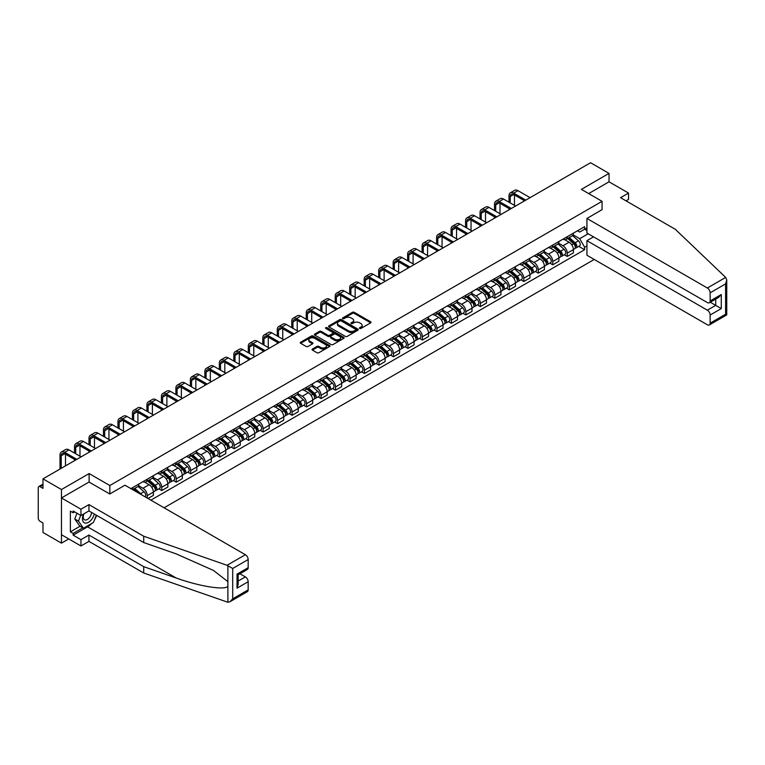 <?xml version="1.0" encoding="UTF-8"?>
<svg xmlns="http://www.w3.org/2000/svg" width="765" height="765" viewBox="0 0 765 765"><rect width="100%" height="100%" fill="white"/><g stroke="black" fill="none" stroke-linecap="round" stroke-linejoin="round"><path stroke-width="1.15" d="M359.693 328.434A0.899 0.516 0 0 0 360.965 328.434L370.652 322.84A1.291 0.746 0 0 0 371.025 322.314A1.291 0.746 0 0 0 370.652 321.788L354.243 312.321A1.291 0.746 0 0 0 352.426 312.321L342.739 317.905A0.899 0.516 0 0 0 344.021 318.642L345.273 317.924A4.121 2.381 0 0 1 351.106 317.924L352.464 318.709A4.121 2.381 0 0 1 353.679 320.392A4.121 2.381 0 0 1 352.464 322.075L351.212 322.801A0.899 0.516 0 0 0 352.493 323.538L353.746 322.811A4.121 2.381 0 0 1 359.579 322.811L360.946 323.605A4.121 2.381 0 0 1 362.151 325.288A4.121 2.381 0 0 1 360.946 326.971L359.693 327.697A0.899 0.516 0 0 0 359.693 328.434L359.693 327.697M312.416 349.041A1.291 0.746 0 0 0 312.043 349.567A1.291 0.746 0 0 0 312.416 350.093L317.016 352.751A1.291 0.746 0 0 0 318.842 352.751L329.591 346.545A1.291 0.746 0 0 0 329.973 346.019A1.291 0.746 0 0 0 329.591 345.493L313.191 336.017A1.291 0.746 0 0 0 311.365 336.017L300.616 342.232A1.291 0.746 0 0 0 300.234 342.758A1.291 0.746 0 0 0 300.616 343.284L306.172 346.488A1.291 0.746 0 0 0 307.999 346.488L312.598 343.829A1.291 0.746 0 0 0 312.981 343.303A1.291 0.746 0 0 0 312.598 342.777L309.844 341.19A3.452 1.989 0 0 1 308.83 339.784A3.452 1.989 0 0 1 310.963 337.939A3.452 1.989 0 0 1 314.721 338.369L325.517 344.604A3.452 1.989 0 0 1 326.531 346.019A3.452 1.989 0 0 1 324.398 347.855A3.452 1.989 0 0 1 320.64 347.425L318.842 346.382A1.291 0.746 0 0 0 317.016 346.382L312.416 349.041L312.416 350.093M109.835 485.517L89.123 473.564L61.458 489.543L42.983 478.871L590.561 162.735L609.036 173.397L581.371 189.376L602.074 201.329L109.835 485.517L109.835 493.932M345.359 336.39A1.291 0.746 0 0 0 347.186 336.39L357.934 330.184A1.291 0.746 0 0 0 358.316 329.658A1.291 0.746 0 0 0 357.934 329.132L341.534 319.655A1.291 0.746 0 0 0 339.708 319.655L328.96 325.861A1.291 0.746 0 0 0 328.577 326.387A1.291 0.746 0 0 0 328.96 326.913L345.359 336.39M326.177 328.625A0.899 0.516 0 0 1 327.085 328.749L343.753 338.369L333.014 344.566A1.291 0.746 0 0 1 331.188 344.566L314.788 335.099L319.387 332.459L319.387 331.388L314.788 334.047A1.291 0.746 0 0 0 314.405 334.573A1.291 0.746 0 0 0 314.788 335.099L314.788 334.047M319.387 332.459A1.291 0.746 0 0 1 321.214 332.459L321.214 331.388A1.291 0.746 0 0 0 319.387 331.388M321.214 331.388L327.86 335.233A1.291 0.746 0 0 0 329.686 335.233L332.737 333.464A1.291 0.746 0 0 0 333.119 332.938A1.291 0.746 0 0 0 332.737 332.412L325.814 328.415A0.899 0.516 0 0 1 327.085 327.678L343.762 337.308A1.291 0.746 0 0 1 344.145 337.834A1.291 0.746 0 0 1 343.762 338.359L343.762 337.308M61.458 489.543L61.458 543.14L42.983 532.478L42.983 522.983L40.105 521.328A2.63 1.52 -120 0 1 38.25 518.106L38.25 487.774A2.63 1.52 -120 0 1 38.795 486.569L42.983 484.149M164.093 507.788L594.223 259.459M61.458 543.14L68.745 538.933M42.983 478.871L42.983 488.357L40.105 486.703A2.63 1.52 -120 0 0 38.795 486.569M626.028 200.841L628.534 199.397L628.534 193.076L609.036 181.812L609.036 173.397M567.257 236.701A6.044 3.49 60 0 1 566.004 239.416L572.134 235.878A6.044 3.49 -120 0 0 573.387 233.162M558.565 243.203L562.983 245.766A6.044 3.49 60 0 1 567.257 253.158L573.387 249.62A6.044 3.49 -120 0 0 569.112 242.228L564.723 239.694M573.387 249.62L573.387 252.89L567.257 256.428L564.321 254.735M566.004 239.416A6.044 3.49 60 0 1 563.03 239.139M567.257 253.158L567.257 256.428M552.77 245.068A6.044 3.49 60 0 1 551.527 247.774L557.647 244.236A6.044 3.49 -120 0 0 558.899 241.53M549.834 263.093L552.77 264.795L558.899 261.257L558.899 257.987A6.044 3.49 -120 0 0 554.635 250.585L550.245 248.051M551.527 247.774A6.044 3.49 60 0 1 548.553 247.506M544.078 251.57L548.505 254.123A6.044 3.49 60 0 1 552.77 261.525L552.77 264.795M538.292 253.425A6.044 3.49 60 0 1 537.04 256.141L543.169 252.603A6.044 3.49 -120 0 0 544.422 249.887M535.357 271.46L538.292 273.153L544.422 269.615L544.422 266.344A6.044 3.49 -120 0 0 540.147 258.953L535.758 256.418M537.04 256.141A6.044 3.49 60 0 1 534.066 255.864M529.59 259.928L534.018 262.481A6.044 3.49 60 0 1 538.292 269.882L538.292 273.153M523.805 261.793A6.044 3.49 60 0 1 522.552 264.499L528.682 260.961A6.044 3.49 -120 0 0 529.935 258.254M520.869 279.818L523.805 281.51L529.935 277.972L529.935 274.702A6.044 3.49 -120 0 0 525.66 267.31L521.281 264.776M522.552 264.499A6.044 3.49 60 0 1 519.578 264.231M515.113 268.295L519.54 270.848A6.044 3.49 60 0 1 523.805 278.24L523.805 281.51M509.327 270.15A6.044 3.49 60 0 1 508.075 272.866L514.204 269.328A6.044 3.49 -120 0 0 515.447 266.612M506.382 288.175L509.327 289.878L515.447 286.339L515.447 283.069A6.044 3.49 -120 0 0 511.183 275.668L506.793 273.143M508.075 272.866A6.044 3.49 60 0 1 505.101 272.589M500.626 276.653L505.053 279.206A6.044 3.49 60 0 1 509.327 286.607L509.327 289.878M494.84 278.508A6.044 3.49 60 0 1 493.588 281.224L499.717 277.685A6.044 3.49 -120 0 0 500.97 274.97M491.905 296.543L494.84 298.235L500.97 294.697L500.97 291.427A6.044 3.49 -120 0 0 496.695 284.035L492.316 281.501M493.588 281.224A6.044 3.49 60 0 1 490.614 280.946M486.148 285.02L490.566 287.573A6.044 3.49 60 0 1 494.84 294.965L494.84 298.235M480.353 286.875A6.044 3.49 60 0 1 479.11 289.581L485.23 286.043A6.044 3.49 -120 0 0 486.483 283.337M477.417 304.9L480.353 306.602L486.483 303.064L486.483 299.794A6.044 3.49 -120 0 0 482.218 292.393L477.829 289.858M479.11 289.581A6.044 3.49 60 0 1 476.136 289.313M471.661 293.377L476.088 295.931A6.044 3.49 60 0 1 480.353 303.332L480.353 306.602M465.875 295.233A6.044 3.49 60 0 1 464.623 297.948L470.752 294.41A6.044 3.49 -120 0 0 472.005 291.695M462.94 313.268L465.875 314.96L472.005 311.422L472.005 308.152A6.044 3.49 -120 0 0 467.731 300.76L463.341 298.226M464.623 297.948A6.044 3.49 60 0 1 461.649 297.671M457.174 301.735L461.601 304.298A6.044 3.49 60 0 1 465.875 311.69L465.875 314.96M451.388 303.6A6.044 3.49 60 0 1 450.136 306.306L456.265 302.768A6.044 3.49 -120 0 0 457.518 300.062M448.453 321.625L451.388 323.327L457.518 319.789L457.518 316.519A6.044 3.49 -120 0 0 453.243 309.117L448.864 306.583M450.136 306.306A6.044 3.49 60 0 1 447.171 306.038M442.696 310.102L447.123 312.656A6.044 3.49 60 0 1 451.388 320.057L451.388 323.327M436.911 311.957A6.044 3.49 60 0 1 435.658 314.673L441.788 311.135A6.044 3.49 -120 0 0 443.031 308.419M433.965 329.992L436.911 331.685L443.04 328.147L443.04 324.876A6.044 3.49 -120 0 0 438.766 317.485L434.377 314.951M435.658 314.673A6.044 3.49 60 0 1 432.684 314.396M428.209 318.46L432.636 321.013A6.044 3.49 60 0 1 436.911 328.415L436.911 331.685M422.423 320.325A6.044 3.49 60 0 1 421.171 323.031L427.3 319.493A6.044 3.49 -120 0 0 428.553 316.786M419.488 338.35L422.423 340.043L428.553 336.504L428.553 333.244A6.044 3.49 -120 0 0 424.279 325.842L419.899 323.308M421.171 323.031A6.044 3.49 60 0 1 418.197 322.763M413.731 326.827L418.159 329.38A6.044 3.49 60 0 1 422.423 336.772L422.423 340.043M407.946 328.682A6.044 3.49 60 0 1 406.693 331.398L412.823 327.86A6.044 3.49 -120 0 0 414.066 325.144M405.001 346.708L407.946 348.41L414.066 344.872L414.066 341.601A6.044 3.49 -120 0 0 409.801 334.2L405.412 331.675M406.693 331.398A6.044 3.49 60 0 1 403.719 331.121M399.244 335.185L403.671 337.738A6.044 3.49 60 0 1 407.946 345.139L407.946 348.41M393.459 337.04A6.044 3.49 60 0 1 392.206 339.756L398.336 336.218A6.044 3.49 -120 0 0 399.588 333.511M390.523 355.075L393.459 356.767L399.588 353.229L399.588 349.959A6.044 3.49 -120 0 0 395.314 342.567L390.934 340.033M392.206 339.756A6.044 3.49 60 0 1 389.232 339.488M384.766 343.552L389.184 346.105A6.044 3.49 60 0 1 393.459 353.497L393.459 356.767M378.971 345.407A6.044 3.49 60 0 1 377.728 348.113L383.848 344.575A6.044 3.49 -120 0 0 385.101 341.869M376.036 363.432L378.971 365.135L385.101 361.596L385.101 358.326A6.044 3.49 -120 0 0 380.836 350.925L376.447 348.391M377.728 348.113A6.044 3.49 60 0 1 374.754 347.846M370.279 351.91L374.707 354.463A6.044 3.49 60 0 1 378.971 361.864L378.971 365.135M364.494 353.765A6.044 3.49 60 0 1 363.241 356.48L369.371 352.942A6.044 3.49 -120 0 0 370.623 350.227M361.558 371.8L364.494 373.492L370.623 369.954L370.623 366.684A6.044 3.49 -120 0 0 366.349 359.292L361.96 356.758M363.241 356.48A6.044 3.49 60 0 1 360.267 356.203M355.792 360.267L360.219 362.83A6.044 3.49 60 0 1 364.494 370.222L364.494 373.492M350.007 362.132A6.044 3.49 60 0 1 348.754 364.838L354.884 361.3A6.044 3.49 -120 0 0 356.136 358.594M347.071 380.157L350.007 381.859L356.136 378.321L356.136 375.051A6.044 3.49 -120 0 0 351.862 367.649L347.482 365.115M348.754 364.838A6.044 3.49 60 0 1 345.79 364.57M341.314 368.634L345.742 371.188A6.044 3.49 60 0 1 350.007 378.589L350.007 381.859M335.529 370.49A6.044 3.49 60 0 1 334.276 373.205L340.406 369.667A6.044 3.49 -120 0 0 341.649 366.951M332.584 388.524L335.529 390.217L341.649 386.679L341.649 383.408A6.044 3.49 -120 0 0 337.384 376.017L332.995 373.483M334.276 373.205A6.044 3.49 60 0 1 331.302 372.928M326.827 376.992L331.255 379.555A6.044 3.49 60 0 1 335.529 386.947L335.529 390.217M321.042 378.857A6.044 3.49 60 0 1 319.789 381.563L325.919 378.025A6.044 3.49 -120 0 0 327.171 375.319M318.106 396.882L321.042 398.575L327.171 395.036L327.171 391.776A6.044 3.49 -120 0 0 322.897 384.374L318.517 381.84M319.789 381.563A6.044 3.49 60 0 1 316.815 381.295M312.349 385.359L316.767 387.912A6.044 3.49 60 0 1 321.042 395.314L321.042 398.575M306.564 387.214A6.044 3.49 60 0 1 305.311 389.93L311.441 386.392A6.044 3.49 -120 0 0 312.684 383.676M303.619 405.24L306.564 406.942L312.684 403.404L312.684 400.133A6.044 3.49 -120 0 0 308.419 392.732L304.03 390.207M305.311 389.93A6.044 3.49 60 0 1 302.338 389.653M297.862 393.717L302.29 396.27A6.044 3.49 60 0 1 306.564 403.671L306.564 406.942M292.077 395.582A6.044 3.49 60 0 1 290.824 398.288L296.954 394.75A6.044 3.49 -120 0 0 298.207 392.043M289.141 413.607L292.077 415.299L298.207 411.761L298.207 408.491A6.044 3.49 -120 0 0 293.932 401.099L289.543 398.565M290.824 398.288A6.044 3.49 60 0 1 287.85 398.02M283.385 402.084L287.803 404.637A6.044 3.49 60 0 1 292.077 412.029L292.077 415.299M277.59 403.939A6.044 3.49 60 0 1 276.347 406.645L282.467 403.117A6.044 3.49 -120 0 0 283.719 400.401M274.654 421.964L277.59 423.667L283.719 420.128L283.719 416.858A6.044 3.49 -120 0 0 279.454 409.457L275.065 406.932M276.347 406.645A6.044 3.49 60 0 1 273.373 406.378M268.897 410.442L273.325 412.995A6.044 3.49 60 0 1 277.59 420.396L277.59 423.667M263.112 412.297A6.044 3.49 60 0 1 261.859 415.013L267.989 411.474A6.044 3.49 -120 0 0 269.242 408.759M260.176 430.332L263.112 432.024L269.242 428.486L269.242 425.216A6.044 3.49 -120 0 0 264.967 417.824L260.578 415.29M261.859 415.013A6.044 3.49 60 0 1 258.886 414.735M254.41 418.809L258.838 421.362A6.044 3.49 60 0 1 263.112 428.754L263.112 432.024M248.625 420.664A6.044 3.49 60 0 1 247.372 423.37L253.502 419.832A6.044 3.49 -120 0 0 254.755 417.126M245.689 438.689L248.625 440.391L254.755 436.853L254.755 433.583A6.044 3.49 -120 0 0 250.48 426.182L246.101 423.647M247.372 423.37A6.044 3.49 60 0 1 244.398 423.102M239.933 427.166L244.36 429.72A6.044 3.49 60 0 1 248.625 437.121L248.625 440.391M234.147 429.022A6.044 3.49 60 0 1 232.895 431.737L239.024 428.199A6.044 3.49 -120 0 0 240.267 425.483M231.202 447.056L234.147 448.749L240.267 445.211L240.267 441.941A6.044 3.49 -120 0 0 236.003 434.549L231.613 432.015M232.895 431.737A6.044 3.49 60 0 1 229.921 431.46M225.446 435.524L229.873 438.087A6.044 3.49 60 0 1 234.147 445.479L234.147 448.749M219.66 437.389A6.044 3.49 60 0 1 218.408 440.095L224.537 436.557A6.044 3.49 -120 0 0 225.79 433.851M216.725 455.414L219.66 457.107L225.79 453.578L225.79 450.308A6.044 3.49 -120 0 0 221.515 442.906L217.136 440.372M218.408 440.095A6.044 3.49 60 0 1 215.434 439.827M210.968 443.891L215.386 446.444A6.044 3.49 60 0 1 219.66 453.846L219.66 457.107M205.173 445.746A6.044 3.49 60 0 1 203.93 448.462L210.05 444.924A6.044 3.49 -120 0 0 211.303 442.208M202.237 463.781L205.173 465.474L211.303 461.936L211.303 458.665A6.044 3.49 -120 0 0 207.038 451.264L202.648 448.739M203.93 448.462A6.044 3.49 60 0 1 200.956 448.185M196.481 452.249L200.908 454.802A6.044 3.49 60 0 1 205.173 462.203L205.173 465.474M190.695 454.114A6.044 3.49 60 0 1 189.443 456.82L195.572 453.282A6.044 3.49 -120 0 0 196.825 450.575M187.76 472.139L190.695 473.831L196.825 470.293L196.825 467.023A6.044 3.49 -120 0 0 192.551 459.631L188.161 457.097M189.443 456.82A6.044 3.49 60 0 1 186.469 456.552M181.994 460.616L186.421 463.169A6.044 3.49 60 0 1 190.695 470.561L190.695 473.831M176.208 462.471A6.044 3.49 60 0 1 174.965 465.187L181.085 461.649A6.044 3.49 -120 0 0 182.338 458.933M173.273 480.497L176.208 482.199L182.338 478.661L182.338 475.39A6.044 3.49 -120 0 0 178.073 467.989L173.684 465.464M174.965 465.187A6.044 3.49 60 0 1 171.991 464.91M167.516 468.974L171.943 471.527A6.044 3.49 60 0 1 176.208 478.928L176.208 482.199M161.731 470.829A6.044 3.49 60 0 1 160.478 473.545L166.607 470.006A6.044 3.49 -120 0 0 167.86 467.291M158.795 488.864L161.731 490.556L167.86 487.018L167.86 483.748A6.044 3.49 -120 0 0 163.586 476.356L159.196 473.822M160.478 473.545A6.044 3.49 60 0 1 157.504 473.267M153.029 477.341L157.456 479.894A6.044 3.49 60 0 1 161.731 487.286L161.731 490.556M147.243 479.196A6.044 3.49 60 0 1 145.991 481.902L152.12 478.364A6.044 3.49 -120 0 0 153.373 475.658M147.989 498.493L153.373 495.385L153.373 492.115A6.044 3.49 -120 0 0 149.099 484.714L144.719 482.18M145.991 481.902A6.044 3.49 60 0 1 143.017 481.634M138.551 485.699L142.979 488.252A6.044 3.49 60 0 1 147.243 495.653L147.243 498.063M132.632 489.619L137.643 486.731A6.044 3.49 -120 0 0 138.886 484.016M132.766 487.554A6.044 3.49 60 0 1 132.316 489.437M586.937 230.542L584.613 229.204L579.698 232.044L577.518 230.781M573.042 234.845L579.698 238.69L588.189 233.784M586.937 245.871L584.613 247.21L579.698 238.69M150.868 500.157L584.613 249.725L584.613 247.21M586.937 227.855L584.613 229.204L584.613 226.679L130.901 488.625M602.074 201.329L602.074 209.744M89.123 473.564L89.123 482.093M578.799 246.368L584.613 249.725M360.047 328.558L360.946 328.042A4.121 2.381 0 0 0 362.151 326.359L362.151 325.288M353.679 320.392L353.679 321.463A4.121 2.381 0 0 1 352.464 323.146L351.575 323.662M370.652 321.788L370.652 322.84L354.243 313.392A1.291 0.746 0 0 0 352.426 313.392L343.103 318.776M357.934 329.132L357.934 330.184L341.534 320.726A1.291 0.746 0 0 0 339.708 320.726L328.979 326.923M355.658 330.021A0.899 0.516 0 0 0 355.658 329.285L341.257 320.975A0.899 0.516 0 0 0 339.985 320.975L338.666 321.73A4.121 2.381 0 0 0 337.451 323.423A4.121 2.381 0 0 0 338.666 325.106L348.505 330.786A4.121 2.381 0 0 0 354.338 330.786L355.658 330.021L355.658 331.092A0.899 0.516 0 0 0 355.926 330.729L355.926 329.658M337.451 323.423L337.451 324.494A4.121 2.381 0 0 0 338.666 326.177L338.666 325.106M355.658 331.092L354.338 331.857A4.121 2.381 0 0 1 348.505 331.857L338.666 326.177M321.214 332.459L327.86 336.304A1.291 0.746 0 0 0 329.686 336.304L332.737 334.544A1.291 0.746 0 0 0 333.119 334.018L333.119 332.938M334.764 339.22A3.452 1.989 0 0 0 338.522 339.65A3.452 1.989 0 0 0 340.655 337.805A3.452 1.989 0 0 0 339.641 336.399L335.835 334.2A1.291 0.746 0 0 0 334.018 334.2L330.958 335.969A1.291 0.746 0 0 0 330.585 336.495A1.291 0.746 0 0 0 330.958 337.021L334.764 339.22L334.764 340.291A3.452 1.989 0 0 0 338.522 340.721A3.452 1.989 0 0 0 340.655 338.876L340.655 337.805M330.585 336.495L330.585 337.566A1.291 0.746 0 0 0 330.958 338.092L330.958 337.021M334.764 340.291L330.958 338.092M326.531 346.019L326.531 347.09A3.452 1.989 0 0 1 324.398 348.926A3.452 1.989 0 0 1 320.64 348.496L318.842 347.453A1.291 0.746 0 0 0 317.016 347.453L312.436 350.102M308.83 339.784L308.83 340.855A3.452 1.989 0 0 0 309.844 342.261L309.844 341.19M312.598 342.777L312.598 343.829L309.844 342.261M329.591 345.493L329.591 346.545L313.191 337.088A1.291 0.746 0 0 0 311.365 337.088L300.635 343.294M567.678 238.451L573.578 243.719A3.28 1.893 60 0 1 574.611 248.788L573.387 249.495M567.831 238.594L570.614 240.191M568.271 238.106L574.84 243.968A1.578 0.908 60 0 1 575.328 246.407A1.578 0.908 60 0 1 575.184 246.464M569.256 237.542L575.156 242.801A3.28 1.893 60 0 1 576.188 247.879A3.28 1.893 60 0 1 575.194 247.984M572.545 235.563L578.493 240.879A3.28 1.893 60 0 1 579.526 245.947L576.188 247.879M510.207 202.907L510.207 196.529A4.925 2.84 60 0 1 511.221 194.272A4.925 2.84 60 0 1 513.688 194.52L524.599 200.812M530.078 197.657L517.962 190.657A6.627 3.825 -120 0 0 514.644 190.332L510.37 192.799A6.627 3.825 -120 0 0 509.002 195.83L509.002 202.209M525.804 200.124L513.688 193.124A6.627 3.825 -120 0 0 510.37 192.799M509.002 208.539L509.002 209.82M514.472 205.374L514.472 194.979M553.191 246.808L559.091 252.077A3.28 1.893 60 0 1 560.123 257.155L558.899 257.862M553.344 246.952L556.126 248.558M553.784 246.464L560.353 252.326A1.578 0.908 60 0 1 560.85 254.764A1.578 0.908 60 0 1 560.707 254.822M554.768 245.9L560.669 251.169A3.28 1.893 60 0 1 561.701 256.246A3.28 1.893 60 0 1 560.707 256.351M558.058 243.93L564.015 249.237A3.28 1.893 60 0 1 565.048 254.315L561.701 256.246M538.713 255.175L544.613 260.444A3.28 1.893 60 0 1 545.636 265.512L544.412 266.22M538.866 255.309L541.639 256.916M539.306 254.831L545.875 260.693A1.578 0.908 60 0 1 546.363 263.122A1.578 0.908 60 0 1 546.22 263.179M540.291 254.267L546.191 259.526A3.28 1.893 60 0 1 547.224 264.604A3.28 1.893 60 0 1 546.229 264.709M543.58 252.287L549.528 257.595A3.28 1.893 60 0 1 550.561 262.672L547.224 264.604M725.679 277.418L726.75 280.019L725.593 283.901L710.14 292.823A3.94 2.276 -120 0 0 707.357 288.003L725.679 277.418L675.323 229.309L620.549 197.686L628.534 193.076M593.535 236.863L586.937 240.669L586.937 255.252L707.357 324.771A3.94 2.276 -120 0 0 709.327 324.962A3.94 2.276 -120 0 0 710.14 323.165L710.14 315.017A3.94 2.276 -120 0 0 707.357 310.188L715.705 305.369L721.28 308.582L710.14 315.017M586.937 240.669L707.357 310.188M602.074 209.639L586.937 218.474L586.937 233.057L707.357 302.577A3.94 2.276 -120 0 0 709.327 302.777A3.94 2.276 -120 0 0 710.14 300.97L710.14 292.823M586.937 218.474L707.357 288.003M609.036 181.812L588.658 193.583M710.274 302.223L715.705 305.369L715.705 299.086M710.14 300.97L721.28 294.535L718.498 297.48L709.327 302.777M710.14 323.165L725.593 314.233L726.186 314.578M91.637 523.518A14.774 8.53 -60 0 1 87.545 526.846L73.163 535.156L80.956 539.66L88.941 535.051L143.715 566.674L143.715 572.995L227.884 602.265L229.921 601.749L232.703 598.804L248.166 589.882A3.94 2.276 60 0 1 247.344 591.68L229.921 601.749M143.715 566.674L176.093 577.967C199.091 586.325 224.862 590.475 227.884 586.306L227.884 581.639L213.416 570.403L176.093 553.85L143.715 542.548L88.941 510.924L80.956 515.534L73.163 511.03L73.163 512.751L70.37 511.144L70.37 531.828L73.163 533.435L82.811 527.86M80.956 539.66L80.956 545.981L61.458 534.725L61.458 497.958L89.036 482.036L109.739 493.989L124.963 485.201L245.374 554.721A3.94 2.276 60 0 1 248.166 559.54L248.166 567.687A3.94 2.276 60 0 1 247.344 569.495L238.173 574.792L238.173 584.288L237.026 588.17L237.026 574.123C238.527 574.993 238.527 574.993 237.026 574.123L248.166 567.687M88.941 535.051L88.941 541.371L80.956 545.981M143.715 572.995L88.941 541.371M248.166 559.54L232.703 568.471L227.052 565.297L143.715 536.227L88.941 504.604L80.956 509.213L80.956 515.534M80.956 509.213L61.458 497.958M73.163 535.156L73.163 533.435M88.941 504.604L88.941 510.924M143.715 536.227L143.715 542.548M238.173 581.065L245.374 576.906A3.94 2.276 60 0 1 248.166 581.735L248.166 589.882M245.374 576.906L239.942 573.769M96.667 515.39A14.774 8.53 -60 0 1 94.573 519.655M74.645 511.89L73.163 512.751M70.37 531.828L80.029 526.253M83.615 514.004A8.53 4.925 120 0 0 82.438 518.804A8.53 4.925 120 0 0 87.602 522.725A8.53 4.925 120 0 0 94.258 513.994M84.074 513.736A5.843 3.376 120 0 0 83.251 517.073A5.843 3.376 120 0 0 84.456 519.751A5.843 3.376 120 0 0 88.912 518.23A5.843 3.376 120 0 0 91.513 512.407M96.314 515.18L93.493 522.447L83.462 528.242L79.751 526.091L74.74 518.966L76.969 513.229M83.462 528.242L78.451 521.108L80.679 515.371M74.74 518.966L78.451 521.108M495.72 211.274L495.72 204.896A4.925 2.84 60 0 1 496.743 202.639A4.925 2.84 60 0 1 499.201 202.878L510.112 209.18M515.591 206.014L503.475 199.024A6.627 3.825 -120 0 0 500.157 198.69L495.892 201.157A6.627 3.825 -120 0 0 494.515 204.198L494.515 210.576M511.316 208.482L499.201 201.491A6.627 3.825 -120 0 0 495.892 201.157M494.515 216.897L494.515 218.188M499.994 213.731L499.994 203.337M481.242 219.632L481.242 213.253A4.925 2.84 60 0 1 482.256 210.997A4.925 2.84 60 0 1 484.723 211.245L495.634 217.537M501.104 214.382L488.988 207.382A6.627 3.825 -120 0 0 485.679 207.057L481.405 209.524A6.627 3.825 -120 0 0 480.028 212.555L480.028 218.933M496.839 216.839L484.723 209.849A6.627 3.825 -120 0 0 481.405 209.524M480.028 225.264L480.028 226.545M485.507 222.099L485.507 211.695M524.226 263.533L530.126 268.802A3.28 1.893 60 0 1 531.159 273.88L529.935 274.587M524.379 263.676L527.162 265.283M524.819 263.189L531.388 269.05A1.578 0.908 60 0 1 531.885 271.489A1.578 0.908 60 0 1 531.742 271.546M525.804 262.625L531.704 267.893A3.28 1.893 60 0 1 532.736 272.971A3.28 1.893 60 0 1 531.742 273.076M529.093 260.645L535.051 265.962A3.28 1.893 60 0 1 536.074 271.04L532.736 272.971M509.739 271.9L515.648 277.159A3.28 1.893 60 0 1 516.671 282.237L515.447 282.945M509.901 272.034L512.674 273.641M510.341 271.556L516.901 277.418A1.578 0.908 60 0 1 517.398 279.847A1.578 0.908 60 0 1 517.255 279.904M511.316 270.982L517.226 276.251A3.28 1.893 60 0 1 518.249 281.329A3.28 1.893 60 0 1 517.264 281.434M514.615 269.012L520.563 274.319A3.28 1.893 60 0 1 521.596 279.397L518.249 281.329M495.261 280.258L501.161 285.527A3.28 1.893 60 0 1 502.194 290.604L500.97 291.312M495.414 280.401L498.197 281.998M495.854 279.914L502.423 285.775A1.578 0.908 60 0 1 502.921 288.214A1.578 0.908 60 0 1 502.777 288.271M496.839 279.349L502.739 284.618A3.28 1.893 60 0 1 503.772 289.686A3.28 1.893 60 0 1 502.777 289.792M500.128 277.37L506.086 282.687A3.28 1.893 60 0 1 507.109 287.764L503.772 289.686M466.755 227.989L466.755 221.611A4.925 2.84 60 0 1 467.778 219.364A4.925 2.84 60 0 1 470.236 219.603L481.147 225.905M486.626 222.739L474.51 215.749A6.627 3.825 -120 0 0 471.192 215.414L466.927 217.882A6.627 3.825 -120 0 0 465.55 220.922L465.55 227.301M482.352 225.206L470.236 218.207A6.627 3.825 -120 0 0 466.927 217.882M465.55 233.621L465.55 234.903M471.03 230.456L471.03 220.062M452.278 236.356L452.278 229.978A4.925 2.84 60 0 1 453.291 227.721A4.925 2.84 60 0 1 455.758 227.97L466.66 234.262M472.139 231.097L460.023 224.107A6.627 3.825 -120 0 0 456.715 223.782L452.44 226.249A6.627 3.825 -120 0 0 451.063 229.28L451.063 235.658M467.874 233.564L455.758 226.574A6.627 3.825 -120 0 0 452.44 226.249M451.063 241.979L451.063 243.27M456.542 238.823L456.542 228.419M437.79 244.714L437.79 238.336A4.925 2.84 60 0 1 438.814 236.089A4.925 2.84 60 0 1 441.271 236.328L452.182 242.629M457.661 239.464L445.546 232.464A6.627 3.825 -120 0 0 442.227 232.139L437.953 234.606A6.627 3.825 -120 0 0 436.586 237.638L436.586 244.016M453.387 241.931L441.271 234.932A6.627 3.825 -120 0 0 437.953 234.606M436.586 250.346L436.586 251.628M442.065 247.181L442.065 236.787M480.774 288.625L486.674 293.884A3.28 1.893 60 0 1 487.707 298.962L486.483 299.67M480.936 288.759L483.709 290.365M481.376 288.281L487.936 294.133A1.578 0.908 60 0 1 488.433 296.571A1.578 0.908 60 0 1 488.29 296.629M482.352 287.707L488.252 292.976A3.28 1.893 60 0 1 489.284 298.054A3.28 1.893 60 0 1 488.3 298.159M485.641 285.737L491.599 291.044A3.28 1.893 60 0 1 492.631 296.122L489.284 298.054M423.303 253.081L423.303 246.703A4.925 2.84 60 0 1 424.326 244.446A4.925 2.84 60 0 1 426.784 244.685L437.695 250.987M443.174 247.822L431.058 240.832A6.627 3.825 -120 0 0 427.74 240.506L423.475 242.964A6.627 3.825 -120 0 0 422.098 246.005L422.098 252.383M438.9 250.289L426.784 243.299A6.627 3.825 -120 0 0 423.475 242.964M422.098 258.704L422.098 259.995M427.578 255.548L427.578 245.144M466.296 296.983L472.196 302.252A3.28 1.893 60 0 1 473.229 307.329L472.005 308.027M466.449 297.126L469.232 298.723M466.889 296.638L473.459 302.5A1.578 0.908 60 0 1 473.946 304.939A1.578 0.908 60 0 1 473.803 304.996M467.874 296.074L473.774 301.334A3.28 1.893 60 0 1 474.807 306.411A3.28 1.893 60 0 1 473.812 306.516M471.164 294.095L477.111 299.411A3.28 1.893 60 0 1 478.144 304.48L474.807 306.411M408.826 261.439L408.826 255.061A4.925 2.84 60 0 1 409.839 252.804A4.925 2.84 60 0 1 412.306 253.052L423.217 259.354M428.687 256.189L416.571 249.189A6.627 3.825 -120 0 0 413.263 248.864L408.988 251.331A6.627 3.825 -120 0 0 407.621 254.363L407.621 260.741M424.422 258.656L412.306 251.656A6.627 3.825 -120 0 0 408.988 251.331M407.621 267.071L407.621 268.352M413.09 263.906L413.09 253.511M451.809 305.34L457.709 310.609A3.28 1.893 60 0 1 458.742 315.687L457.518 316.394M451.962 305.484L454.745 307.09M452.402 305.005L458.971 310.858A1.578 0.908 60 0 1 459.469 313.296A1.578 0.908 60 0 1 459.325 313.354M453.387 304.432L459.287 309.701A3.28 1.893 60 0 1 460.32 314.778A3.28 1.893 60 0 1 459.325 314.884M456.676 302.462L462.634 307.769A3.28 1.893 60 0 1 463.667 312.847L460.32 314.778M394.338 269.806L394.338 263.428A4.925 2.84 60 0 1 395.362 261.171A4.925 2.84 60 0 1 397.819 261.41L408.73 267.712M414.209 264.547L402.094 257.556A6.627 3.825 -120 0 0 398.775 257.222L394.511 259.689A6.627 3.825 -120 0 0 393.134 262.73L393.134 269.108M409.935 267.014L397.819 260.024A6.627 3.825 -120 0 0 394.511 259.689M393.134 275.429L393.134 276.72M398.613 272.264L398.613 261.869M437.331 313.707L443.231 318.976A3.28 1.893 60 0 1 444.255 324.044L443.031 324.752M437.484 313.841L440.257 315.448M437.924 313.363L444.494 319.225A1.578 0.908 60 0 1 444.981 321.663A1.578 0.908 60 0 1 444.838 321.711M438.909 312.799L444.809 318.058A3.28 1.893 60 0 1 445.842 323.136A3.28 1.893 60 0 1 444.848 323.241M442.199 310.82L448.147 316.136A3.28 1.893 60 0 1 449.179 321.204L445.842 323.136M379.861 278.164L379.861 271.785A4.925 2.84 60 0 1 380.874 269.529A4.925 2.84 60 0 1 383.341 269.777L394.243 276.069M399.722 272.914L387.606 265.914A6.627 3.825 -120 0 0 384.298 265.589L380.023 268.056A6.627 3.825 -120 0 0 378.646 271.087L378.646 277.466M395.457 275.381L383.341 268.381A6.627 3.825 -120 0 0 380.023 268.056M378.646 283.796L378.646 285.077M384.126 280.631L384.126 270.227M422.844 322.065L428.744 327.334A3.28 1.893 60 0 1 429.777 332.412L428.553 333.119M422.997 322.208L425.78 323.815M423.437 321.721L430.007 327.583A1.578 0.908 60 0 1 430.504 330.021A1.578 0.908 60 0 1 430.36 330.078M424.422 321.157L430.322 326.426A3.28 1.893 60 0 1 431.355 331.503A3.28 1.893 60 0 1 430.36 331.608M427.712 319.177L433.669 324.494A3.28 1.893 60 0 1 434.692 329.572L431.355 331.503M365.374 286.521L365.374 280.143A4.925 2.84 60 0 1 366.397 277.896A4.925 2.84 60 0 1 368.854 278.135L379.765 284.437M385.244 281.271L373.129 274.281A6.627 3.825 -120 0 0 369.811 273.947L365.536 276.414A6.627 3.825 -120 0 0 364.169 279.454L364.169 285.833M380.97 283.739L368.854 276.739A6.627 3.825 -120 0 0 365.536 276.414M364.169 292.154L364.169 293.444M369.648 288.988L369.648 278.594M408.357 330.432L414.267 335.692A3.28 1.893 60 0 1 415.29 340.769L414.066 341.477M408.52 330.566L411.293 332.173M408.959 330.088L415.519 335.95A1.578 0.908 60 0 1 416.017 338.379A1.578 0.908 60 0 1 415.873 338.436M409.935 329.514L415.844 334.783A3.28 1.893 60 0 1 416.868 339.861A3.28 1.893 60 0 1 415.883 339.966M413.234 327.544L419.182 332.851A3.28 1.893 60 0 1 420.215 337.929L416.868 339.861M350.886 294.888L350.886 288.51A4.925 2.84 60 0 1 351.91 286.253A4.925 2.84 60 0 1 354.377 286.502L365.278 292.794M370.757 289.639L358.642 282.639A6.627 3.825 -120 0 0 355.323 282.314L351.059 284.781A6.627 3.825 -120 0 0 349.682 287.812L349.682 294.19M366.492 292.096L354.377 285.106A6.627 3.825 -120 0 0 351.059 284.781M349.682 300.511L349.682 301.802M355.161 297.356L355.161 286.952M393.879 338.79L399.779 344.059A3.28 1.893 60 0 1 400.812 349.136L399.588 349.844M394.032 338.933L396.815 340.54M394.472 338.446L401.042 344.307A1.578 0.908 60 0 1 401.539 346.746A1.578 0.908 60 0 1 401.386 346.803M395.457 337.881L401.357 343.15A3.28 1.893 60 0 1 402.39 348.218A3.28 1.893 60 0 1 401.396 348.324M398.747 335.902L404.704 341.219A3.28 1.893 60 0 1 405.727 346.296L402.39 348.218M336.409 303.246L336.409 296.868A4.925 2.84 60 0 1 337.432 294.621A4.925 2.84 60 0 1 339.889 294.86L350.8 301.161M356.28 297.996L344.164 290.996A6.627 3.825 -120 0 0 340.846 290.671L336.571 293.138A6.627 3.825 -120 0 0 335.204 296.17L335.204 302.548M352.005 300.463L339.889 293.464A6.627 3.825 -120 0 0 336.571 293.138M335.204 308.878L335.204 310.16M340.683 305.713L340.683 295.319M379.392 347.157L385.292 352.416A3.28 1.893 60 0 1 386.325 357.494L385.101 358.202M379.555 347.291L382.328 348.897M379.985 346.813L386.555 352.665A1.578 0.908 60 0 1 387.052 355.103A1.578 0.908 60 0 1 386.908 355.161M380.97 346.239L386.87 351.508A3.28 1.893 60 0 1 387.903 356.586A3.28 1.893 60 0 1 386.918 356.691M384.26 344.269L390.217 349.576A3.28 1.893 60 0 1 391.25 354.654L387.903 356.586M321.922 311.613L321.922 305.235A4.925 2.84 60 0 1 322.945 302.978A4.925 2.84 60 0 1 325.402 303.227L336.313 309.519M341.792 306.354L329.677 299.364A6.627 3.825 -120 0 0 326.359 299.039L322.094 301.496A6.627 3.825 -120 0 0 320.717 304.537L320.717 310.915M337.518 308.821L325.402 301.831A6.627 3.825 -120 0 0 322.094 301.496M320.717 317.236L320.717 318.527M326.196 314.08L326.196 303.676M364.915 355.515L370.815 360.784A3.28 1.893 60 0 1 371.847 365.861L370.614 366.569M365.068 355.658L367.841 357.255M365.507 355.17L372.077 361.032A1.578 0.908 60 0 1 372.565 363.471A1.578 0.908 60 0 1 372.421 363.528M366.492 354.606L372.392 359.866A3.28 1.893 60 0 1 373.425 364.943A3.28 1.893 60 0 1 372.431 365.048M369.782 352.627L375.73 357.944A3.28 1.893 60 0 1 376.763 363.012L373.425 364.943M307.444 319.971L307.444 313.593A4.925 2.84 60 0 1 308.458 311.336A4.925 2.84 60 0 1 310.925 311.584L321.836 317.886M327.305 314.721L315.19 307.721A6.627 3.825 -120 0 0 311.881 307.396L307.607 309.863A6.627 3.825 -120 0 0 306.239 312.895L306.239 319.273M323.04 317.188L310.925 310.188A6.627 3.825 -120 0 0 307.607 309.863M306.239 325.603L306.239 326.885M311.709 322.438L311.709 312.043M350.427 363.872L356.327 369.141A3.28 1.893 60 0 1 357.36 374.219L356.136 374.926M350.58 364.016L353.363 365.622M351.02 363.538L357.59 369.39A1.578 0.908 60 0 1 358.087 371.828A1.578 0.908 60 0 1 357.944 371.886M352.005 362.964L357.905 368.233A3.28 1.893 60 0 1 358.938 373.31A3.28 1.893 60 0 1 357.944 373.416M355.295 360.994L361.252 366.301A3.28 1.893 60 0 1 362.285 371.379L358.938 373.31M292.957 328.338L292.957 321.96A4.925 2.84 60 0 1 293.98 319.703A4.925 2.84 60 0 1 296.438 319.942L307.348 326.244M312.828 323.079L300.712 316.088A6.627 3.825 -120 0 0 297.394 315.754L293.129 318.221A6.627 3.825 -120 0 0 291.752 321.262L291.752 327.64M308.553 325.546L296.438 318.556A6.627 3.825 -120 0 0 293.129 318.221M291.752 333.961L291.752 335.252M297.231 330.796L297.231 320.401M335.94 372.239L341.85 377.508A3.28 1.893 60 0 1 342.873 382.577L341.649 383.284M336.103 372.383L338.876 373.98M336.543 371.895L343.103 377.757A1.578 0.908 60 0 1 343.6 380.195A1.578 0.908 60 0 1 343.456 380.253M337.528 371.331L343.428 376.59A3.28 1.893 60 0 1 344.451 381.668A3.28 1.893 60 0 1 343.466 381.773M340.817 369.352L346.765 374.668A3.28 1.893 60 0 1 347.798 379.736L344.451 381.668M278.479 336.696L278.479 330.317A4.925 2.84 60 0 1 279.493 328.061A4.925 2.84 60 0 1 281.96 328.309L292.861 334.601M298.34 331.446L286.225 324.446A6.627 3.825 -120 0 0 282.916 324.121L278.642 326.588A6.627 3.825 -120 0 0 277.265 329.619L277.265 335.998M294.076 333.913L281.96 326.913A6.627 3.825 -120 0 0 278.642 326.588M277.265 342.328L277.265 343.609M282.744 339.163L282.744 328.759M321.463 380.597L327.363 385.866A3.28 1.893 60 0 1 328.395 390.944L327.171 391.651M321.616 380.741L324.398 382.347M322.055 380.253L328.625 386.115A1.578 0.908 60 0 1 329.122 388.553A1.578 0.908 60 0 1 328.979 388.61M323.04 379.689L328.94 384.958A3.28 1.893 60 0 1 329.973 390.035A3.28 1.893 60 0 1 328.979 390.14M326.33 377.709L332.287 383.026A3.28 1.893 60 0 1 333.31 388.104L329.973 390.035M263.992 345.053L263.992 338.675A4.925 2.84 60 0 1 265.015 336.428A4.925 2.84 60 0 1 267.473 336.667L278.384 342.969M283.863 339.803L271.747 332.813A6.627 3.825 -120 0 0 268.429 332.479L264.155 334.946A6.627 3.825 -120 0 0 262.787 337.987L262.787 344.365M279.588 342.271L267.473 335.271A6.627 3.825 -120 0 0 264.155 334.946M262.787 350.686L262.787 351.976M268.266 347.52L268.266 337.126M306.975 388.964L312.875 394.233A3.28 1.893 60 0 1 313.908 399.301L312.684 400.009M307.138 389.098L309.911 390.705M307.578 388.62L314.138 394.482A1.578 0.908 60 0 1 314.635 396.911A1.578 0.908 60 0 1 314.492 396.968M308.553 388.056L314.463 393.315A3.28 1.893 60 0 1 315.486 398.393A3.28 1.893 60 0 1 314.501 398.498M311.843 386.076L317.8 391.384A3.28 1.893 60 0 1 318.833 396.461L315.486 398.393M249.505 353.42L249.505 347.042A4.925 2.84 60 0 1 250.528 344.786A4.925 2.84 60 0 1 252.995 345.034L263.896 351.326M269.376 348.171L257.26 341.171A6.627 3.825 -120 0 0 253.942 340.846L249.677 343.313A6.627 3.825 -120 0 0 248.3 346.344L248.3 352.722M265.111 350.628L252.995 343.638A6.627 3.825 -120 0 0 249.677 343.313M248.3 359.043L248.3 360.334M253.779 355.888L253.779 345.484M292.498 397.322L298.398 402.591A3.28 1.893 60 0 1 299.431 407.668L298.207 408.376M292.651 397.465L295.433 399.072M293.091 396.978L299.66 402.839A1.578 0.908 60 0 1 300.148 405.278A1.578 0.908 60 0 1 300.004 405.335M294.076 396.413L299.976 401.682A3.28 1.893 60 0 1 301.008 406.751A3.28 1.893 60 0 1 300.014 406.856M297.365 394.434L303.313 399.751A3.28 1.893 60 0 1 304.346 404.828L301.008 406.751M235.027 361.778L235.027 355.4A4.925 2.84 60 0 1 236.05 353.153A4.925 2.84 60 0 1 238.508 353.392L249.419 359.693M254.898 356.528L242.782 349.538A6.627 3.825 -120 0 0 239.464 349.203L235.19 351.671A6.627 3.825 -120 0 0 233.822 354.702L233.822 361.08M250.624 358.995L238.508 351.996A6.627 3.825 -120 0 0 235.19 351.671M233.822 367.41L233.822 368.692M239.292 364.245L239.292 353.851M278.011 405.689L283.911 410.948A3.28 1.893 60 0 1 284.943 416.026L283.719 416.734M278.173 405.823L280.946 407.429M278.603 405.345L285.173 411.207A1.578 0.908 60 0 1 285.67 413.636A1.578 0.908 60 0 1 285.527 413.693M279.588 404.771L285.488 410.04A3.28 1.893 60 0 1 286.521 415.118A3.28 1.893 60 0 1 285.527 415.223M282.878 402.801L288.835 408.108A3.28 1.893 60 0 1 289.868 413.186L286.521 415.118M220.54 370.145L220.54 363.767A4.925 2.84 60 0 1 221.563 361.51A4.925 2.84 60 0 1 224.021 361.759L234.932 368.051M240.411 364.886L228.295 357.896A6.627 3.825 -120 0 0 224.977 357.571L220.712 360.028A6.627 3.825 -120 0 0 219.335 363.069L219.335 369.447M236.136 367.353L224.021 360.363A6.627 3.825 -120 0 0 220.712 360.028M219.335 375.768L219.335 377.059M224.814 372.612L224.814 362.208M263.533 414.047L269.433 419.316A3.28 1.893 60 0 1 270.466 424.393L269.232 425.101M263.686 414.19L266.459 415.787M264.126 413.702L270.695 419.564A1.578 0.908 60 0 1 271.183 422.003A1.578 0.908 60 0 1 271.04 422.06M265.111 413.138L271.011 418.407A3.28 1.893 60 0 1 272.044 423.475A3.28 1.893 60 0 1 271.049 423.58M268.4 411.159L274.348 416.476A3.28 1.893 60 0 1 275.381 421.553L272.044 423.475M206.062 378.503L206.062 372.125A4.925 2.84 60 0 1 207.076 369.868A4.925 2.84 60 0 1 209.543 370.117L220.454 376.418M225.924 373.253L213.808 366.253A6.627 3.825 -120 0 0 210.499 365.928L206.225 368.395A6.627 3.825 -120 0 0 204.857 371.427L204.857 377.805M221.659 375.72L209.543 368.72A6.627 3.825 -120 0 0 206.225 368.395M204.857 384.135L204.857 385.417M210.327 380.97L210.327 370.576M249.046 422.414L254.946 427.673A3.28 1.893 60 0 1 255.979 432.751L254.755 433.459M249.199 422.548L251.981 424.154M249.639 422.07L256.208 427.922A1.578 0.908 60 0 1 256.705 430.36A1.578 0.908 60 0 1 256.562 430.418M250.624 421.496L256.524 426.765A3.28 1.893 60 0 1 257.556 431.843A3.28 1.893 60 0 1 256.562 431.948M253.913 419.526L259.87 424.833A3.28 1.893 60 0 1 260.903 429.911L257.556 431.843M191.575 386.87L191.575 380.492A4.925 2.84 60 0 1 192.598 378.235A4.925 2.84 60 0 1 195.056 378.474L205.967 384.776M211.446 381.611L199.33 374.62A6.627 3.825 -120 0 0 196.012 374.286L191.747 376.753A6.627 3.825 -120 0 0 190.37 379.794L190.37 386.172M207.172 384.078L195.056 377.088A6.627 3.825 -120 0 0 191.747 376.753M190.37 392.493L190.37 393.784M195.85 389.328L195.85 378.933M234.559 430.772L240.468 436.04A3.28 1.893 60 0 1 241.491 441.109L240.267 441.816M234.721 430.915L237.494 432.512M235.161 430.427L241.721 436.289A1.578 0.908 60 0 1 242.218 438.728A1.578 0.908 60 0 1 242.075 438.785M236.136 429.863L242.046 435.122A3.28 1.893 60 0 1 243.069 440.2A3.28 1.893 60 0 1 242.084 440.305M239.435 427.884L245.383 433.2A3.28 1.893 60 0 1 246.416 438.269L243.069 440.2M177.097 395.228L177.097 388.849A4.925 2.84 60 0 1 178.111 386.593A4.925 2.84 60 0 1 180.578 386.841L191.48 393.134M196.959 389.978L184.843 382.978A6.627 3.825 -120 0 0 181.535 382.653L177.26 385.12A6.627 3.825 -120 0 0 175.883 388.151L175.883 394.53M192.694 392.445L180.578 385.445A6.627 3.825 -120 0 0 177.26 385.12M175.883 400.86L175.883 402.141M181.362 397.695L181.362 387.291M220.081 439.129L225.981 444.398A3.28 1.893 60 0 1 227.014 449.476L225.79 450.183M220.234 439.273L223.017 440.879M220.674 438.785L227.243 444.647A1.578 0.908 60 0 1 227.74 447.085A1.578 0.908 60 0 1 227.597 447.143M221.659 438.221L227.559 443.49A3.28 1.893 60 0 1 228.592 448.567A3.28 1.893 60 0 1 227.597 448.673M224.948 436.251L230.906 441.558A3.28 1.893 60 0 1 231.929 446.636L228.592 448.567M162.61 403.595L162.61 397.207A4.925 2.84 60 0 1 163.633 394.96A4.925 2.84 60 0 1 166.091 395.199L177.002 401.501M182.481 398.336L170.365 391.345A6.627 3.825 -120 0 0 167.047 391.011L162.773 393.478A6.627 3.825 -120 0 0 161.405 396.519L161.405 402.897M178.207 400.803L166.091 393.812A6.627 3.825 -120 0 0 162.773 393.478M161.405 409.218L161.405 410.509M166.885 406.052L166.885 395.658M205.594 447.496L211.494 452.765A3.28 1.893 60 0 1 212.527 457.833L211.303 458.541M205.756 447.63L208.529 449.237M206.196 447.152L212.756 453.014A1.578 0.908 60 0 1 213.253 455.443A1.578 0.908 60 0 1 213.11 455.5M207.172 446.588L213.072 451.847A3.28 1.893 60 0 1 214.104 456.925A3.28 1.893 60 0 1 213.119 457.03M210.461 444.608L216.418 449.916A3.28 1.893 60 0 1 217.451 454.993L214.104 456.925M148.123 411.953L148.123 405.574A4.925 2.84 60 0 1 149.146 403.318A4.925 2.84 60 0 1 151.604 403.566L162.515 409.858M167.994 406.703L155.878 399.703A6.627 3.825 -120 0 0 152.56 399.378L148.295 401.845A6.627 3.825 -120 0 0 146.918 404.876L146.918 411.254M163.72 409.16L151.604 402.17A6.627 3.825 -120 0 0 148.295 401.845M146.918 417.585L146.918 418.866M152.398 414.42L152.398 404.016M191.116 455.854L197.016 461.123A3.28 1.893 60 0 1 198.049 466.201L196.825 466.908M191.269 455.997L194.052 457.604M191.709 455.51L198.278 461.372A1.578 0.908 60 0 1 198.766 463.81A1.578 0.908 60 0 1 198.623 463.867M192.694 454.946L198.594 460.214A3.28 1.893 60 0 1 199.627 465.283A3.28 1.893 60 0 1 198.632 465.397M195.983 452.966L201.931 458.283A3.28 1.893 60 0 1 202.964 463.361L199.627 465.283M133.645 420.31L133.645 413.932A4.925 2.84 60 0 1 134.659 411.685A4.925 2.84 60 0 1 137.126 411.924L148.037 418.226M153.507 415.06L141.401 408.07A6.627 3.825 -120 0 0 138.083 407.735L133.808 410.203A6.627 3.825 -120 0 0 132.441 413.234L132.441 419.622M149.242 417.527L137.126 410.528A6.627 3.825 -120 0 0 133.808 410.203M132.441 425.942L132.441 427.224M137.91 422.777L137.91 412.383M176.629 464.221L182.529 469.481A3.28 1.893 60 0 1 183.562 474.558L182.338 475.266M176.782 464.355L179.565 465.962M177.222 463.877L183.791 469.739A1.578 0.908 60 0 1 184.288 472.168A1.578 0.908 60 0 1 184.145 472.225M178.207 463.303L184.107 468.572A3.28 1.893 60 0 1 185.14 473.65A3.28 1.893 60 0 1 184.145 473.755M181.496 461.333L187.454 466.64A3.28 1.893 60 0 1 188.486 471.718L185.14 473.65M119.158 428.677L119.158 422.299A4.925 2.84 60 0 1 120.182 420.042A4.925 2.84 60 0 1 122.639 420.291L133.55 426.583M139.029 423.418L126.913 416.428A6.627 3.825 -120 0 0 123.595 416.103L119.33 418.56A6.627 3.825 -120 0 0 117.953 421.601L117.953 427.979M134.755 425.885L122.639 418.895A6.627 3.825 -120 0 0 119.33 418.56M117.953 434.3L117.953 435.591M123.433 431.144L123.433 420.74M162.151 472.579L168.051 477.848A3.28 1.893 60 0 1 169.075 482.925L167.851 483.633M162.304 472.722L165.077 474.319M162.744 472.235L169.314 478.096A1.578 0.908 60 0 1 169.801 480.535A1.578 0.908 60 0 1 169.658 480.592M163.729 471.67L169.629 476.939A3.28 1.893 60 0 1 170.662 482.007A3.28 1.893 60 0 1 169.667 482.113M167.019 469.691L172.966 475.008A3.28 1.893 60 0 1 173.999 480.085L170.662 482.007M104.681 437.035L104.681 430.657A4.925 2.84 60 0 1 105.694 428.41A4.925 2.84 60 0 1 108.161 428.649L119.072 434.95M124.542 431.785L112.426 424.785A6.627 3.825 -120 0 0 109.118 424.46L104.843 426.927A6.627 3.825 -120 0 0 103.466 429.959L103.466 436.337M120.277 434.252L108.161 427.253A6.627 3.825 -120 0 0 104.843 426.927M103.466 442.667L103.466 443.949M108.946 439.502L108.946 429.108M147.664 480.946L153.564 486.205A3.28 1.893 60 0 1 154.597 491.283L153.373 491.991M147.817 481.08L150.6 482.686M148.257 480.602L154.826 486.454A1.578 0.908 60 0 1 155.324 488.892A1.578 0.908 60 0 1 155.18 488.95M149.242 480.028L155.142 485.297A3.28 1.893 60 0 1 156.175 490.375A3.28 1.893 60 0 1 155.18 490.48M152.531 478.058L158.489 483.365A3.28 1.893 60 0 1 159.512 488.443L156.175 490.375M90.194 445.402L90.194 439.024A4.925 2.84 60 0 1 91.217 436.767A4.925 2.84 60 0 1 93.674 437.006L104.585 443.308M110.064 440.143L97.949 433.153A6.627 3.825 -120 0 0 94.63 432.827L90.356 435.285A6.627 3.825 -120 0 0 88.989 438.326L88.989 444.704M105.79 442.61L93.674 435.62A6.627 3.825 -120 0 0 90.356 435.285M88.989 451.025L88.989 452.316M94.468 447.869L94.468 437.465M133.177 489.304L135.204 491.111M133.34 489.447L136.113 491.044M137.987 492.717L133.779 488.959M134.755 488.395L140.664 493.655A3.28 1.893 60 0 1 141.611 494.812M138.054 486.416L144.002 491.732A3.28 1.893 60 0 1 145.054 496.791M75.716 453.76L75.716 447.382A4.925 2.84 60 0 1 76.73 445.125A4.925 2.84 60 0 1 79.197 445.373L90.098 451.666M95.577 448.51L83.462 441.51A6.627 3.825 -120 0 0 80.153 441.185L75.878 443.652A6.627 3.825 -120 0 0 74.501 446.684L74.501 453.062M91.312 450.977L79.197 443.977A6.627 3.825 -120 0 0 75.878 443.652M74.501 459.392L74.501 460.673M79.981 456.227L79.981 445.832M61.229 468.343L61.229 455.749A4.925 2.84 60 0 1 62.252 453.492A4.925 2.84 60 0 1 64.709 453.731L75.62 460.033M81.1 456.868L68.984 449.877A6.627 3.825 -120 0 0 65.666 449.543L61.391 452.01A6.627 3.825 -120 0 0 60.024 455.051L60.024 469.041M76.825 459.335L64.709 452.345A6.627 3.825 -120 0 0 61.391 452.01M65.503 465.875L65.503 454.19M147.243 495.653L153.373 492.115M161.731 487.286L167.86 483.748M176.208 478.928L182.338 475.39M190.695 470.561L196.825 467.023M205.173 462.203L211.303 458.665M219.66 453.846L225.79 450.308M234.147 445.479L240.267 441.941M248.625 437.121L254.755 433.583M263.112 428.754L269.242 425.216M277.59 420.396L283.719 416.858M292.077 412.029L298.207 408.491M306.564 403.671L312.684 400.133M321.042 395.314L327.171 391.776M335.529 386.947L341.649 383.408M350.007 378.589L356.136 375.051M364.494 370.222L370.623 366.684M378.971 361.864L385.101 358.326M393.459 353.497L399.588 349.959M407.946 345.139L414.066 341.601M422.423 336.772L428.553 333.244M436.911 328.415L443.04 324.876M451.388 320.057L457.518 316.519M465.875 311.69L472.005 308.152M480.353 303.332L486.483 299.794M494.84 294.965L500.97 291.427M509.327 286.607L515.447 283.069M523.805 278.24L529.935 274.702M538.292 269.882L544.422 266.344M552.77 261.525L558.899 257.987M142.979 488.252L149.099 484.714M157.456 479.894L163.586 476.356M171.943 471.527L178.073 467.989M186.421 463.169L192.551 459.631M200.908 454.802L207.038 451.264M215.386 446.444L221.515 442.906M229.873 438.087L236.003 434.549M244.36 429.72L250.48 426.182M258.838 421.362L264.967 417.824M273.325 412.995L279.454 409.457M287.803 404.637L293.932 401.099M302.29 396.27L308.419 392.732M316.767 387.912L322.897 384.374M331.255 379.555L337.384 376.017M345.742 371.188L351.862 367.649M360.219 362.83L366.349 359.292M374.707 354.463L380.836 350.925M389.184 346.105L395.314 342.567M403.671 337.738L409.801 334.2M418.159 329.38L424.279 325.842M432.636 321.013L438.766 317.485M447.123 312.656L453.243 309.117M461.601 304.298L467.731 300.76M476.088 295.931L482.218 292.393M490.566 287.573L496.695 284.035M505.053 279.206L511.183 275.668M519.54 270.848L525.66 267.31M534.018 262.481L540.147 258.953M548.505 254.123L554.635 250.585M562.983 245.766L569.112 242.228M42.983 485.039L40.105 486.703M360.946 328.042L360.946 326.971M351.212 323.538L351.212 322.801M352.464 323.146L352.464 322.075M342.739 318.642L342.739 317.905M352.426 313.392L352.426 312.321M354.243 313.392L354.243 312.321M328.96 326.913L328.96 325.861M339.708 320.726L339.708 319.655M341.534 320.726L341.534 319.655M348.505 331.857L348.505 330.786M354.338 331.857L354.338 330.786M327.86 336.304L327.86 335.233M329.686 336.304L329.686 335.233M332.737 334.544L332.737 333.464M327.085 328.749L327.085 327.678M317.016 347.453L317.016 346.382M318.842 347.453L318.842 346.382M320.64 348.496L320.64 347.425M300.616 343.284L300.616 342.232M311.365 337.088L311.365 336.017M313.191 337.088L313.191 336.017M573.578 243.719L571.732 244.781M575.663 245.68L575.07 246.024M578.493 240.879L575.156 242.801M513.688 193.124L517.962 190.657M510.207 196.529L513.688 194.52M559.091 252.077L557.255 253.139M561.175 254.047L560.582 254.382M564.015 249.237L560.669 251.169M544.613 260.444L542.768 261.506M546.688 262.405L546.105 262.749M549.528 257.595L546.191 259.526M725.593 314.233L725.593 283.901M721.28 294.535L721.28 308.582M227.884 602.265L227.884 586.306M227.884 581.639L227.884 565.679M232.703 568.471L232.703 598.804M248.166 581.735L237.026 588.17M227.052 565.297L245.374 554.721M87.545 526.846L176.093 577.967M499.201 201.491L503.475 199.024M495.72 204.896L499.201 202.878M484.723 209.849L488.988 207.382M481.242 213.253L484.723 211.245M530.126 268.802L528.29 269.863M532.211 270.762L531.618 271.106M535.051 265.962L531.704 267.893M515.648 277.159L513.803 278.231M517.723 279.129L517.13 279.474M520.563 274.319L517.226 276.251M501.161 285.527L499.325 286.588M503.246 287.487L502.653 287.831M506.086 282.687L502.739 284.618M470.236 218.207L474.51 215.749M466.755 221.611L470.236 219.603M455.758 226.574L460.023 224.107M452.278 229.978L455.758 227.97M441.271 234.932L445.546 232.464M437.79 238.336L441.271 236.328M486.674 293.884L484.838 294.946M488.759 295.854L488.166 296.198M491.599 291.044L488.252 292.976M426.784 243.299L431.058 240.832M423.303 246.703L426.784 244.685M472.196 302.252L470.351 303.313M474.281 304.212L473.688 304.556M477.111 299.411L473.774 301.334M412.306 251.656L416.571 249.189M408.826 255.061L412.306 253.052M457.709 310.609L455.873 311.671M459.794 312.579L459.201 312.914M462.634 307.769L459.287 309.701M397.819 260.024L402.094 257.556M394.338 263.428L397.819 261.41M443.231 318.976L441.386 320.038M445.307 320.937L444.723 321.281M448.147 316.136L444.809 318.058M383.341 268.381L387.606 265.914M379.861 271.785L383.341 269.777M428.744 327.334L426.908 328.395M430.829 329.304L430.236 329.639M433.669 324.494L430.322 326.426M368.854 276.739L373.129 274.281M365.374 280.143L368.854 278.135M414.267 335.692L412.421 336.763M416.342 337.661L415.749 338.006M419.182 332.851L415.844 334.783M354.377 285.106L358.642 282.639M350.886 288.51L354.377 286.502M399.779 344.059L397.943 345.12M401.864 346.019L401.271 346.363M404.704 341.219L401.357 343.15M339.889 293.464L344.164 290.996M336.409 296.868L339.889 294.86M385.292 352.416L383.456 353.478M387.377 354.386L386.784 354.731M390.217 349.576L386.87 351.508M325.402 301.831L329.677 299.364M321.922 305.235L325.402 303.227M370.815 360.784L368.969 361.845M372.89 362.744L372.306 363.088M375.73 357.944L372.392 359.866M310.925 310.188L315.19 307.721M307.444 313.593L310.925 311.584M356.327 369.141L354.491 370.203M358.412 371.111L357.819 371.446M361.252 366.301L357.905 368.233M296.438 318.556L300.712 316.088M292.957 321.96L296.438 319.942M341.85 377.508L340.004 378.57M343.925 379.469L343.332 379.813M346.765 374.668L343.428 376.59M281.96 326.913L286.225 324.446M278.479 330.317L281.96 328.309M327.363 385.866L325.527 386.927M329.447 387.836L328.854 388.171M332.287 383.026L328.94 384.958M267.473 335.271L271.747 332.813M263.992 338.675L267.473 336.667M312.875 394.233L311.039 395.295M314.96 396.194L314.367 396.538M317.8 391.384L314.463 393.315M252.995 343.638L257.26 341.171M249.505 347.042L252.995 345.034M298.398 402.591L296.552 403.652M300.482 404.551L299.89 404.895M303.313 399.751L299.976 401.682M238.508 351.996L242.782 349.538M235.027 355.4L238.508 353.392M283.911 410.948L282.075 412.01M285.995 412.918L285.402 413.263M288.835 408.108L285.488 410.04M224.021 360.363L228.295 357.896M220.54 363.767L224.021 361.759M269.433 419.316L267.587 420.377M271.508 421.276L270.925 421.62M274.348 416.476L271.011 418.407M209.543 368.72L213.808 366.253M206.062 372.125L209.543 370.117M254.946 427.673L253.11 428.735M257.03 429.643L256.438 429.978M259.87 424.833L256.524 426.765M195.056 377.088L199.33 374.62M191.575 380.492L195.056 378.474M240.468 436.04L238.623 437.102M242.543 438.001L241.95 438.345M245.383 433.2L242.046 435.122M180.578 385.445L184.843 382.978M177.097 388.849L180.578 386.841M225.981 444.398L224.145 445.459M228.066 446.368L227.473 446.703M230.906 441.558L227.559 443.49M166.091 393.812L170.365 391.345M162.61 397.207L166.091 395.199M211.494 452.765L209.658 453.827M213.578 454.726L212.986 455.07M216.418 449.916L213.072 451.847M151.604 402.17L155.878 399.703M148.123 405.574L151.604 403.566M197.016 461.123L195.171 462.184M199.101 463.083L198.508 463.427M201.931 458.283L198.594 460.214M137.126 410.528L141.401 408.07M133.645 413.932L137.126 411.924M182.529 469.481L180.693 470.552M184.614 471.45L184.021 471.795M187.454 466.64L184.107 468.572M122.639 418.895L126.913 416.428M119.158 422.299L122.639 420.291M168.051 477.848L166.206 478.909M170.126 479.808L169.543 480.152M172.966 475.008L169.629 476.939M108.161 427.253L112.426 424.785M104.681 430.657L108.161 428.649M153.564 486.205L151.728 487.267M155.649 488.175L155.056 488.51M158.489 483.365L155.142 485.297M93.674 435.62L97.949 433.153M90.194 439.024L93.674 437.006M144.002 491.732L140.664 493.655M79.197 443.977L83.462 441.51M75.716 447.382L79.197 445.373M64.709 452.345L68.984 449.877M61.229 455.749L64.709 453.731M726.75 280.019L726.75 314.903L709.327 324.962"/></g></svg>
